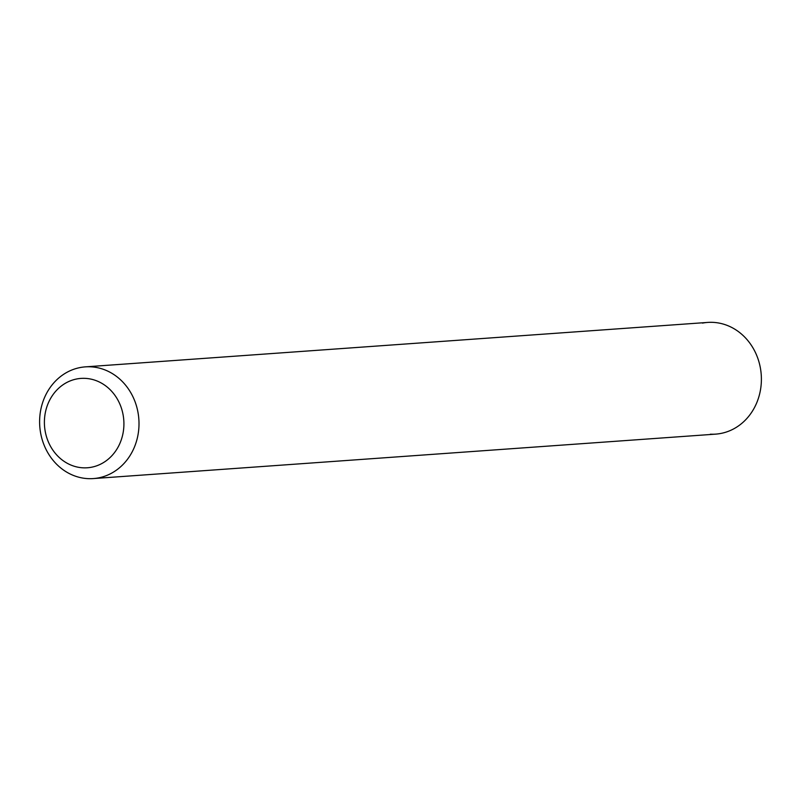 <?xml version="1.0" encoding="UTF-8"?>
<svg xmlns="http://www.w3.org/2000/svg" width="801" height="801" viewBox="0 0 801 801"><rect width="100%" height="100%" fill="white"/><g stroke="black" fill="none" stroke-linecap="round" stroke-linejoin="round"><path stroke-width="1.2" d="M702.457 323.113A55.99 49.672 85.9 0 1 760.529 368.82A55.99 49.672 85.9 0 1 720.92 433.431A55.99 49.672 85.9 0 1 710.397 434.192M80.08 367.569A55.99 49.672 85.9 0 1 85.317 366.868A55.99 49.672 85.9 0 1 138.563 416.22A55.99 49.672 85.9 0 1 98.543 477.887A55.99 49.672 85.9 0 1 93.296 478.577A55.99 49.672 85.9 0 1 40.05 429.226A55.99 49.672 85.9 0 1 80.08 367.569M93.296 478.577L715.683 434.132A55.99 49.672 -94.1 0 0 720.92 433.431A55.99 49.672 -94.1 0 0 760.95 371.774A55.99 49.672 -94.1 0 0 707.704 322.423L85.317 366.868M91.534 467.223A44.796 39.73 85.9 0 1 45.086 430.658A44.796 39.73 85.9 0 1 76.766 378.963A44.796 39.73 85.9 0 1 123.224 415.529A44.796 39.73 85.9 0 1 91.534 467.223"/></g></svg>
